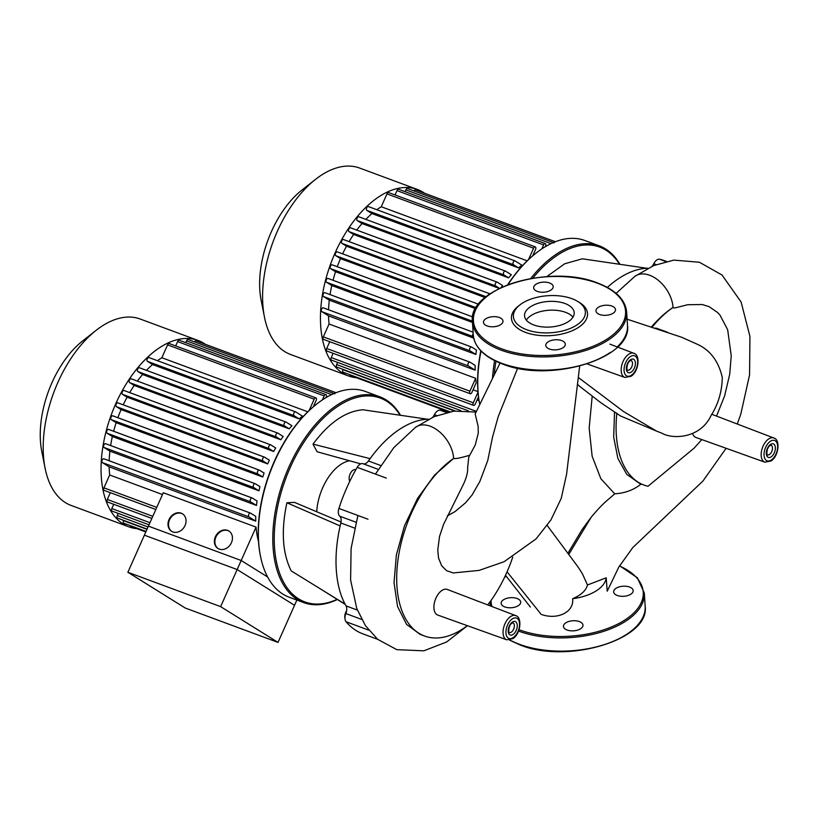 <?xml version="1.0" encoding="UTF-8"?>
<svg xmlns="http://www.w3.org/2000/svg" width="819" height="819" viewBox="0 0 819 819"><rect width="100%" height="100%" fill="white"/><g stroke="black" fill="none" stroke-linecap="round" stroke-linejoin="round"><path stroke-width="1.23" d="M127.877 572.276L148.423 526.136L241.185 560.503L220.639 606.633L127.877 572.276L185.258 608.036L278.02 642.403L296.867 600.061L294.533 605.302L237.162 569.543L144.4 535.176L163.288 492.741L256.05 527.108L237.162 569.543M220.639 606.633L278.02 642.403M241.185 560.503L267.608 576.975M541.922 614.629C557.8 620.055 574.262 611.967 572.635 598.72A40.326 20.792 -3.6 0 0 606.214 577.804L607.217 591.195L618.785 567.137L632.78 547.573L702.937 481.05L726.125 448.29M433.937 608.138A13.667 7.637 110.3 0 0 437.786 615.079L506.705 639.782A12.899 7.207 -69.7 0 1 503.061 633.241A12.899 7.207 -69.7 0 1 510.452 616.656A12.899 7.207 -69.7 0 1 515.663 615.601L447.287 589.455A13.667 7.637 110.3 0 0 438.134 594.256A13.667 7.637 110.3 0 0 433.937 608.138M692.608 433.589A13.667 7.637 110.3 0 0 695.904 437.459L764.813 462.162A12.899 7.207 -69.7 0 1 761.179 455.62A12.899 7.207 -69.7 0 1 768.56 439.035A12.899 7.207 -69.7 0 1 773.771 437.981L711.701 414.24M500.03 363.052L475.174 413.953L478.132 426.3L478.276 433.169L475.276 444.901L468.765 457.084L467.618 467.874C467.977 471.785 466.676 477.057 463.718 483.691L443.642 524.201L439.527 536.445L437.766 550.061L438.544 558.036L441.656 565.724L446.611 570.7L453.296 572.952M424.549 636.025L420.157 634.397L406.541 624.354L397.543 606.5L394.031 582.544L396.406 554.76L404.494 525.778L417.577 498.382L434.479 475.184L453.644 458.405A99.079 55.364 110.3 0 0 398.618 555.548A99.079 55.364 110.3 0 0 424.549 636.025A99.079 55.364 110.3 0 0 467.311 625.665M487.745 604.924A99.079 55.364 110.3 0 0 512.735 557.145M475.941 412.07L453.982 411.107L434.142 416.646L415.561 427.283A28.143 18.274 -124.5 0 1 438.984 431.367A28.143 18.274 -124.5 0 1 453.644 458.405C455.098 459.039 460.36 458.005 469.43 455.313M572.635 598.72C581.162 595.065 586.107 590.479 587.469 584.981L606.214 577.804M547.225 525.511L578.194 567.157L582.381 573.72L587.469 584.981M567.864 553.337L582.063 529.617L591.267 517.096C604.596 501.289 607.534 500.522 614.711 493.796L600.859 478.726L592.127 456.183L589.158 427.989L592.178 396.437M577.405 384.275L580.302 386.875M600.706 402.641L620.638 416.052M656.459 328.224L655.077 328.102M578.265 377.436L623.72 411.67L656.613 431.122L661.895 433.21C672.399 439.393 700.265 438.851 711.158 415.356C718.294 404.115 722 391.482 722.286 377.467C718.58 361.23 710.227 350.153 697.245 344.226L681.551 337.213L627.098 319.185M642.055 484.275L641.175 483.968C633.763 489.967 624.938 493.243 614.711 493.796M616.85 413.155A99.079 55.364 110.3 0 0 643.949 485.053L639.547 483.425L626.77 474.365L617.895 458.497L613.687 437.1L614.526 411.937M643.949 485.053A99.079 55.364 110.3 0 0 648.003 486.251L694.195 448.085L701.801 439.568M651.474 326.955C658.333 318.898 665.519 312.387 673.034 307.422L673.914 307.995L676.177 307.627L687.632 304.729L702.241 304.525L709.07 306.644L717.546 312.469L720.024 315.172L727.661 329.729L731.224 355.774L729.719 374.232L724.58 396.007L716.533 416.083M737.295 424.027L740.755 414.312L749.569 374.918L749.938 336.425L741.103 302.006L722.051 275.03L699.446 262.254L673.812 260.114L653.716 265.591L634.96 276.3A28.143 18.274 -124.5 0 1 658.374 280.385A28.143 18.274 -124.5 0 1 673.034 307.422A99.079 55.364 110.3 0 0 652.149 327.119M619.891 264.312A109.705 61.312 110.3 0 0 599.273 245.843A109.705 61.312 110.3 0 0 555.251 254.914A109.705 61.312 110.3 0 0 530.64 278.573M532.78 278.204A108.681 60.729 -69.7 0 1 556.111 256.091A108.681 60.729 -69.7 0 1 619.461 264.25M494.635 360.626A109.705 61.312 110.3 0 0 492.485 378.532M480.804 350.788A108.681 60.729 110.3 0 0 479.617 403.921A109.705 61.312 -69.7 0 1 481.019 351.013M507.954 284.725A109.705 61.312 -69.7 0 1 536.158 253.02A109.705 61.312 -69.7 0 1 540.837 249.57A109.705 61.312 -69.7 0 1 584.848 240.51L599.273 245.843M536.158 253.02L535.452 253.573A108.681 60.729 110.3 0 0 507.596 284.858M494.185 375.174A108.681 60.729 -69.7 0 1 495.986 361.281M546.785 276.627L564.68 263.79L582.319 258.804L646.764 268.253A108.159 60.442 110.3 0 0 607.37 287.428M648.105 268.212A108.159 60.442 110.3 0 0 646.764 268.253M665.857 261.558L659.612 259.244A7.729 4.32 110.3 0 0 653.808 263.698A7.729 4.32 -69.7 0 1 651.996 266.339M659.612 259.244A118.468 66.206 -69.7 0 1 664.557 260.698L666.482 261.415M572.972 317.168A24.877 12.828 -3.6 0 0 530.589 315.878A24.877 12.828 -3.6 0 0 526.341 320.106M530.036 307.064A24.877 12.828 -3.6 0 0 524.549 315.796A24.877 12.828 -3.6 0 0 541.502 326.781A24.877 12.828 -3.6 0 0 568.724 321.396A24.877 12.828 -3.6 0 0 574.211 312.674A24.877 12.828 -3.6 0 0 557.258 301.689A24.877 12.828 -3.6 0 0 530.036 307.064M519.942 304.873L518.366 306.101A38.114 19.656 -3.6 0 0 526.586 332.77A38.114 19.656 -3.6 0 0 579.125 326.976A38.114 19.656 -3.6 0 0 579.125 302.272L577.415 301.259A36.056 18.591 -3.6 0 0 521.345 303.849A36.056 18.591 -3.6 0 0 519.942 304.873A36.056 18.591 -3.6 0 0 527.712 330.098A36.056 18.591 -3.6 0 0 577.415 324.621A36.056 18.591 -3.6 0 0 577.405 301.259M599.61 314.486A9.787 5.047 -3.6 0 0 610.104 314.588A9.787 5.047 -3.6 0 0 615.509 309.654A9.787 5.047 -3.6 0 0 611.865 306.05A9.787 5.047 -3.6 0 0 601.381 305.948A9.787 5.047 -3.6 0 0 595.976 310.882A9.787 5.047 -3.6 0 0 599.61 314.486M551.044 290.008A9.787 5.047 -3.6 0 0 553.194 286.568A9.787 5.047 -3.6 0 0 546.529 282.248A9.787 5.047 -3.6 0 0 535.821 284.367A9.787 5.047 -3.6 0 0 533.66 287.797A9.787 5.047 -3.6 0 0 540.335 292.117A9.787 5.047 -3.6 0 0 551.044 290.008M499.375 317.506A9.787 5.047 -3.6 0 0 488.882 317.403A9.787 5.047 -3.6 0 0 483.476 322.338A9.787 5.047 -3.6 0 0 487.11 325.942A9.787 5.047 -3.6 0 0 497.604 326.044A9.787 5.047 -3.6 0 0 503.009 321.109A9.787 5.047 -3.6 0 0 499.375 317.506M547.942 341.984A9.787 5.047 -3.6 0 0 545.782 345.423A9.787 5.047 -3.6 0 0 552.446 349.744A9.787 5.047 -3.6 0 0 563.155 347.625A9.787 5.047 -3.6 0 0 565.315 344.195A9.787 5.047 -3.6 0 0 558.65 339.875A9.787 5.047 -3.6 0 0 547.942 341.984M617.291 595.474A9.787 5.047 176.4 0 1 613.646 591.871A9.787 5.047 176.4 0 1 619.062 586.936A9.787 5.047 176.4 0 1 629.545 587.039A9.787 5.047 176.4 0 1 633.189 590.642A9.787 5.047 176.4 0 1 627.774 595.577A9.787 5.047 176.4 0 1 617.291 595.474M517.045 598.494A9.787 5.047 176.4 0 1 520.689 602.098A9.787 5.047 176.4 0 1 515.284 607.033A9.787 5.047 176.4 0 1 504.791 606.93A9.787 5.047 176.4 0 1 501.156 603.327A9.787 5.047 176.4 0 1 506.562 598.392A9.787 5.047 176.4 0 1 517.045 598.494M565.612 622.972A9.787 5.047 176.4 0 1 576.33 620.863A9.787 5.047 176.4 0 1 582.995 625.184A9.787 5.047 176.4 0 1 580.835 628.613A9.787 5.047 176.4 0 1 570.126 630.732A9.787 5.047 176.4 0 1 563.462 626.412A9.787 5.047 176.4 0 1 565.612 622.972M316.738 511.752A41.206 23.024 -69.7 0 1 340.346 464.762A41.206 23.024 -69.7 0 1 349.57 460.769M400.501 415.294A109.705 61.312 110.3 0 0 379.873 396.826A109.705 61.312 110.3 0 0 335.862 405.886A109.705 61.312 110.3 0 0 274.928 513.462A109.705 61.312 110.3 0 0 303.644 602.579A109.705 61.312 110.3 0 0 337.305 599.539M337.07 599.395A108.681 60.729 -69.7 0 1 274.232 538.974A108.681 60.729 -69.7 0 1 336.711 407.063A108.681 60.729 -69.7 0 1 400.061 415.223M303.644 602.579L289.23 597.235A109.705 61.312 -69.7 0 1 260.442 556.019A109.705 61.312 -69.7 0 1 316.758 403.992A109.705 61.312 -69.7 0 1 321.437 400.552A109.705 61.312 -69.7 0 1 365.458 391.482L379.873 396.826M316.758 403.992L316.062 404.545A108.681 60.729 110.3 0 0 260.268 555.139L260.442 556.019M355.825 469.768L355.661 469.707A6.695 3.747 110.3 0 0 351.187 472.082A6.695 3.747 110.3 0 0 349.14 478.869A6.695 3.747 110.3 0 0 349.815 481.244M346.642 610.657A6.695 3.747 110.3 0 0 344.973 618.355M367.997 519.226L338.923 508.445A7.729 4.32 110.3 0 0 339.742 516.195A7.729 4.32 -69.7 0 1 340.827 522.983A108.159 60.442 110.3 0 0 340.141 525.931A108.159 60.442 110.3 0 0 345.055 604.105L291.195 570.884C282.412 553.234 280.978 530.528 286.906 502.764L294.512 502.385L341.021 522M345.229 604.422L322.246 590.038M360.718 463.861L317.055 451.75L313.012 444.123C329.013 422.635 345.649 411.179 362.919 409.776L427.364 419.226A108.159 60.442 110.3 0 0 370.096 458.64A108.159 60.442 110.3 0 0 368.437 460.974A7.729 4.32 -69.7 0 1 363.39 463.871M313.012 444.123L370.096 458.64M428.716 419.185A108.159 60.442 110.3 0 0 427.364 419.226M446.427 412.52L440.212 410.227A7.729 4.32 110.3 0 0 434.408 414.67A7.729 4.32 -69.7 0 1 432.606 417.321M440.212 410.227A118.468 66.206 -69.7 0 1 445.157 411.67L447.051 412.377M377.702 639.342L362.848 633.845A118.468 66.206 -69.7 0 1 346.048 621.744L368.693 630.128M345.055 604.105A108.159 60.442 110.3 0 0 346.038 605.896A7.729 4.32 -69.7 0 1 345.864 613.554A7.729 4.32 110.3 0 0 346.048 621.744M338.923 508.445A118.468 66.206 -69.7 0 1 357.227 467.332L386.302 478.112M362.96 463.708L378.214 469.359L363.083 463.759A7.729 4.32 110.3 0 0 362.96 463.708A7.729 4.32 110.3 0 0 357.227 467.332M286.906 502.764L340.141 525.931M356.408 377.733A99.406 55.549 -69.7 0 1 348.392 375.911A99.406 55.549 -69.7 0 1 335.114 252.887A99.406 55.549 -69.7 0 1 417.455 189.476A99.406 55.549 -69.7 0 1 424.723 193.315M348.392 375.911L290.55 354.484A99.406 55.549 -69.7 0 1 264.465 317.127A99.406 55.549 -69.7 0 1 277.272 231.46A99.406 55.549 -69.7 0 1 315.499 179.392A99.406 55.549 -69.7 0 1 359.623 168.049L417.455 189.476M315.499 179.392L301.955 190.039A79.525 44.441 110.3 0 0 271.376 231.695A79.525 44.441 110.3 0 0 261.128 300.235L264.465 317.127M533.486 254.085L534.387 254.422M376.842 209.705A86.527 48.352 -69.7 0 1 381.255 206.757L527.18 260.821M518.55 267.885A86.527 48.352 -69.7 0 1 521.887 265.172L515.079 260.933A2.058 1.147 -69.7 0 0 514.967 260.872A2.058 1.147 -69.7 0 0 513.216 262.295A2.058 1.147 -69.7 0 0 513.421 264.68L518.55 267.885L371.959 213.575L366.82 210.37A2.058 1.147 -69.7 0 1 366.625 207.985A2.058 1.147 -69.7 0 1 368.376 206.562A2.058 1.147 -69.7 0 1 368.489 206.623L514.834 260.841M365.827 219.369A86.527 48.352 -69.7 0 1 371.959 213.575M508.599 277.846A86.527 48.352 -69.7 0 1 511.363 274.785L505.507 271.13A2.058 1.147 -69.7 0 0 505.384 271.069A2.058 1.147 -69.7 0 0 503.634 272.492A2.058 1.147 -69.7 0 0 503.839 274.877L508.599 277.846L362.008 223.536L357.248 220.567A2.058 1.147 -69.7 0 1 357.043 218.192A2.058 1.147 -69.7 0 1 358.794 216.769A2.058 1.147 -69.7 0 1 358.917 216.82L505.262 271.038M356.756 230.098A86.527 48.352 -69.7 0 1 362.008 223.536M501.003 287.653A86.527 48.352 -69.7 0 1 502.559 285.462L497.266 282.166A2.058 1.147 -69.7 0 0 497.153 282.105A2.058 1.147 -69.7 0 0 495.403 283.528A2.058 1.147 -69.7 0 0 495.597 285.913L499.529 288.36M349.099 241.625A86.527 48.352 -69.7 0 1 353.624 234.48L499.324 288.462M342.629 253.849A86.527 48.352 -69.7 0 1 346.498 246.212L485.094 297.553M337.274 266.728A86.527 48.352 -69.7 0 1 340.479 258.63L475.593 308.681M333.036 280.282A86.527 48.352 -69.7 0 1 335.555 271.724L472.481 322.451M330.047 294.584A86.527 48.352 -69.7 0 1 331.767 285.534L473.71 338.124M475.89 354.473A86.527 48.352 -69.7 0 1 476.463 350.041L471.693 347.072A2.058 1.147 110.3 0 0 471.58 347.01A2.058 1.147 110.3 0 0 469.83 348.433A2.058 1.147 110.3 0 0 470.024 350.819L475.89 354.473L329.289 300.163L323.433 296.509A2.058 1.147 -69.7 0 1 323.229 294.123A2.058 1.147 -69.7 0 1 324.989 292.711A2.058 1.147 -69.7 0 1 325.102 292.762L471.447 346.98M328.583 309.777A86.527 48.352 -69.7 0 1 329.289 300.163M475.143 370.178A86.527 48.352 -69.7 0 1 475.143 365.387L470.004 362.182A2.058 1.147 110.3 0 0 469.891 362.131A2.058 1.147 110.3 0 0 468.13 363.554A2.058 1.147 110.3 0 0 468.335 365.929L475.143 370.178L328.542 315.868L321.744 311.629A2.058 1.147 -69.7 0 1 321.539 309.244A2.058 1.147 -69.7 0 1 323.29 307.821A2.058 1.147 -69.7 0 1 323.413 307.883L469.758 362.09M329.054 324.007L323.331 336.865A2.058 1.147 -69.7 0 0 323.607 339.414L470.198 393.724A2.058 1.147 -69.7 0 0 471.908 392.414L476.228 382.698A86.527 48.352 -69.7 0 1 475.655 378.317L329.054 324.007A86.527 48.352 -69.7 0 1 328.542 315.868M477.979 391.636L473.065 389.813M479.043 400.696L477.088 399.969M449.938 411.762L343.212 372.215A2.058 1.147 -69.7 0 1 342.936 369.666L343.059 369.4M455.241 410.954L336.926 367.127A2.058 1.147 -69.7 0 1 336.65 364.578L337.612 362.407M468.366 410.841L331.48 360.135A2.058 1.147 -69.7 0 1 331.214 357.586L333.108 353.317M478.501 396.816L475.276 404.033A2.058 1.147 -69.7 0 1 473.577 405.354A2.058 1.147 -69.7 0 1 473.3 402.805L478.02 392.188M473.577 405.354L326.986 351.044A2.058 1.147 -69.7 0 1 326.709 348.495L329.74 341.687M470.198 393.724A2.058 1.147 -69.7 0 1 469.922 391.175L475.655 378.317M473.177 333.538A2.058 1.147 110.3 0 0 473.065 336.537L473.464 336.793M488.411 294.973A2.058 1.147 -69.7 0 1 490.028 293.837L343.437 239.527A2.058 1.147 -69.7 0 1 343.55 239.588L489.895 293.806M532.729 255.794L535.554 249.447A2.058 1.147 110.3 0 0 535.278 246.898A2.058 1.147 110.3 0 0 533.578 248.208L528.531 259.541M545.341 246.683L545.567 246.161A2.058 1.147 110.3 0 0 545.29 243.612A2.058 1.147 110.3 0 0 543.591 244.922L541.82 248.904M448.853 411.977L350.307 375.471A2.058 1.147 -69.7 0 1 349.764 374.641M331.767 285.534L326.474 282.227A2.058 1.147 -69.7 0 1 326.269 279.852A2.058 1.147 -69.7 0 1 328.02 278.429A2.058 1.147 -69.7 0 1 328.132 278.48L473.095 332.186M335.555 271.724L330.61 268.642A2.058 1.147 -69.7 0 1 330.415 266.267A2.058 1.147 -69.7 0 1 332.166 264.844A2.058 1.147 -69.7 0 1 332.279 264.895L472.676 316.912L332.166 264.844M340.479 258.63L335.759 255.682A2.058 1.147 -69.7 0 1 335.555 253.306A2.058 1.147 -69.7 0 1 337.315 251.883A2.058 1.147 -69.7 0 1 337.428 251.935L478.562 304.228L337.315 251.883M346.498 246.212L341.881 243.335A2.058 1.147 -69.7 0 1 341.677 240.95A2.058 1.147 -69.7 0 1 343.437 239.527M353.624 234.48L349.007 231.603A2.058 1.147 -69.7 0 1 348.802 229.218A2.058 1.147 -69.7 0 1 350.563 227.795A2.058 1.147 -69.7 0 1 350.675 227.856L497.02 282.074M381.255 206.757L386.977 193.898A2.058 1.147 -69.7 0 1 388.687 192.588L535.278 246.898M395.065 194.953L396.99 190.622A2.058 1.147 -69.7 0 1 398.699 189.302L545.29 243.612M405.077 191.666L405.876 189.875A2.058 1.147 -69.7 0 1 407.586 188.554L554.176 242.864M413.974 190.929A2.058 1.147 -69.7 0 1 415.53 189.906L555.405 241.728M137.008 528.705A99.406 55.549 -69.7 0 1 128.992 526.883A99.406 55.549 -69.7 0 1 123.28 524.078A99.406 55.549 -69.7 0 1 113.493 409.08A99.406 55.549 -69.7 0 1 198.065 340.458A99.406 55.549 -69.7 0 1 203.777 343.263A99.406 55.549 -69.7 0 1 205.334 344.297M128.992 526.883L71.161 505.456A99.406 55.549 -69.7 0 1 65.438 502.651A99.406 55.549 -69.7 0 1 45.076 468.11A99.406 55.549 -69.7 0 1 96.099 330.364A99.406 55.549 -69.7 0 1 140.223 319.031L198.065 340.458M96.099 330.364L82.555 341.011A79.525 44.441 110.3 0 0 41.738 451.208L45.076 468.11M171.836 531.439A10.299 8.487 121.9 0 1 169.973 518.959A10.299 8.487 121.9 0 1 181.695 513.493A10.299 8.487 121.9 0 1 182.729 513.963M172.86 531.92A10.299 8.487 121.9 0 1 171.58 531.296A10.299 8.487 121.9 0 1 169.4 518.806A10.299 8.487 121.9 0 1 181.204 513.185A10.299 8.487 121.9 0 1 182.483 513.81A10.299 8.487 121.9 0 1 184.664 526.289A10.299 8.487 121.9 0 1 172.86 531.92M218.212 548.628A10.299 8.487 121.9 0 1 216.359 536.148A10.299 8.487 121.9 0 1 228.081 530.671A10.299 8.487 121.9 0 1 229.105 531.152M219.246 549.099A10.299 8.487 121.9 0 1 217.967 548.474A10.299 8.487 121.9 0 1 215.776 535.995A10.299 8.487 121.9 0 1 227.58 530.364A10.299 8.487 121.9 0 1 228.859 530.988A10.299 8.487 121.9 0 1 231.05 543.478A10.299 8.487 121.9 0 1 219.246 549.099M145.823 531.971L130.917 526.453A2.058 1.147 -69.7 0 1 130.364 525.624M146.058 531.439L123.812 523.198A2.058 1.147 -69.7 0 1 123.536 520.649L123.659 520.372M147.113 529.064L117.526 518.11A2.058 1.147 -69.7 0 1 117.25 515.55L118.223 513.38M149.017 524.795L112.09 511.117A2.058 1.147 -69.7 0 1 111.814 508.568L113.718 504.289M151.853 518.417L107.586 502.016A2.058 1.147 -69.7 0 1 107.309 499.467L110.34 492.669M314.097 405.067L314.998 405.395M157.453 360.688A86.527 48.352 -69.7 0 1 161.865 357.739L307.79 411.803M299.15 418.857A86.527 48.352 -69.7 0 1 302.487 416.154L295.69 411.906A2.058 1.147 -69.7 0 0 295.567 411.855A2.058 1.147 -69.7 0 0 293.816 413.278A2.058 1.147 -69.7 0 0 294.021 415.653L299.15 418.857L152.559 364.547L147.43 361.353A2.058 1.147 -69.7 0 1 147.225 358.968A2.058 1.147 -69.7 0 1 148.976 357.545A2.058 1.147 -69.7 0 1 149.099 357.606L295.444 411.824M146.427 370.342A86.527 48.352 -69.7 0 1 152.559 364.547M289.209 428.828A86.527 48.352 -69.7 0 1 291.963 425.757L286.107 422.113A2.058 1.147 -69.7 0 0 285.995 422.051A2.058 1.147 -69.7 0 0 284.244 423.474A2.058 1.147 -69.7 0 0 284.439 425.86L289.209 428.828L142.619 374.518L137.848 371.55A2.058 1.147 -69.7 0 1 137.643 369.164A2.058 1.147 -69.7 0 1 139.404 367.741A2.058 1.147 -69.7 0 1 139.517 367.803L285.862 422.02M137.357 381.07A86.527 48.352 -69.7 0 1 142.619 374.518M280.825 439.772A86.527 48.352 -69.7 0 1 283.169 436.445L277.876 433.149A2.058 1.147 -69.7 0 0 277.754 433.087A2.058 1.147 -69.7 0 0 276.003 434.51A2.058 1.147 -69.7 0 0 276.208 436.896L280.825 439.772L134.234 385.462L129.617 382.586A2.058 1.147 -69.7 0 1 129.412 380.2A2.058 1.147 -69.7 0 1 131.163 378.777A2.058 1.147 -69.7 0 1 131.286 378.839L277.631 433.056M129.699 392.608A86.527 48.352 -69.7 0 1 134.234 385.462M273.689 451.494A86.527 48.352 -69.7 0 1 275.686 447.952L270.751 444.871A2.058 1.147 -69.7 0 0 270.628 444.809A2.058 1.147 -69.7 0 0 268.878 446.232A2.058 1.147 -69.7 0 0 269.082 448.617L273.689 451.494L127.099 397.184L122.492 394.308A2.058 1.147 -69.7 0 1 122.287 391.932A2.058 1.147 -69.7 0 1 124.038 390.509A2.058 1.147 -69.7 0 1 124.16 390.561L270.505 444.778M123.229 404.832A86.527 48.352 -69.7 0 1 127.099 397.184M267.68 463.912A86.527 48.352 -69.7 0 1 269.349 460.165L264.629 457.227A2.058 1.147 -69.7 0 0 264.506 457.166A2.058 1.147 -69.7 0 0 262.756 458.589A2.058 1.147 -69.7 0 0 262.96 460.974L267.68 463.912L121.089 409.602L116.37 406.664A2.058 1.147 -69.7 0 1 116.165 404.279A2.058 1.147 -69.7 0 1 117.916 402.856A2.058 1.147 -69.7 0 1 118.038 402.917L264.383 457.135M117.875 417.71A86.527 48.352 -69.7 0 1 121.089 409.602M262.745 477.006A86.527 48.352 -69.7 0 1 264.097 473.065L259.48 470.188A2.058 1.147 110.3 0 0 259.357 470.126A2.058 1.147 110.3 0 0 257.606 471.549A2.058 1.147 110.3 0 0 257.811 473.935L262.745 477.006L116.155 422.706L111.22 419.625A2.058 1.147 -69.7 0 1 111.015 417.24A2.058 1.147 -69.7 0 1 112.766 415.817A2.058 1.147 -69.7 0 1 112.889 415.878L259.234 470.096M113.636 431.265A86.527 48.352 -69.7 0 1 116.155 422.706M258.958 490.816A86.527 48.352 -69.7 0 1 259.951 486.65L255.333 483.773A2.058 1.147 110.3 0 0 255.211 483.712A2.058 1.147 110.3 0 0 253.46 485.135A2.058 1.147 110.3 0 0 253.665 487.52L258.958 490.816L112.367 436.507L107.074 433.21A2.058 1.147 -69.7 0 1 106.869 430.825A2.058 1.147 -69.7 0 1 108.62 429.402A2.058 1.147 -69.7 0 1 108.743 429.463L255.088 483.681M110.647 445.556A86.527 48.352 -69.7 0 1 112.367 436.507M256.49 505.446A86.527 48.352 -69.7 0 1 257.064 501.023L252.303 498.054A2.058 1.147 110.3 0 0 252.18 497.993A2.058 1.147 110.3 0 0 250.43 499.416A2.058 1.147 110.3 0 0 250.634 501.801L256.49 505.446L109.9 451.136L104.044 447.491A2.058 1.147 -69.7 0 1 103.839 445.106A2.058 1.147 -69.7 0 1 105.59 443.683A2.058 1.147 -69.7 0 1 105.712 443.744L252.057 497.962M109.183 460.759A86.527 48.352 -69.7 0 1 109.9 451.136M255.743 521.15A86.527 48.352 -69.7 0 1 255.743 516.369L250.604 513.165A2.058 1.147 110.3 0 0 250.491 513.103A2.058 1.147 110.3 0 0 248.741 514.527A2.058 1.147 110.3 0 0 248.945 516.912L255.743 521.15L109.152 466.84L102.344 462.602A2.058 1.147 -69.7 0 1 102.15 460.217A2.058 1.147 -69.7 0 1 103.9 458.794A2.058 1.147 -69.7 0 1 104.013 458.855L250.358 513.073M162.479 494.553L109.664 474.979A86.527 48.352 -69.7 0 1 109.152 466.84M256.05 527.108A86.527 48.352 110.3 0 0 258.507 541.543M155.825 509.51L104.208 490.397A2.058 1.147 -69.7 0 1 103.931 487.848L109.664 474.979M313.329 406.767L316.165 400.419A2.058 1.147 110.3 0 0 315.888 397.87A2.058 1.147 110.3 0 0 314.179 399.191L309.132 410.514M161.865 357.739L167.588 344.881A2.058 1.147 -69.7 0 1 169.287 343.56L315.888 397.87M325.942 397.655L326.177 397.143A2.058 1.147 110.3 0 0 325.901 394.594A2.058 1.147 110.3 0 0 324.191 395.905L322.42 399.887M175.675 345.925L177.6 341.595A2.058 1.147 -69.7 0 1 179.31 340.284L325.901 394.594M185.688 342.649L186.486 340.847A2.058 1.147 -69.7 0 1 188.186 339.537L334.787 393.847M194.584 341.902A2.058 1.147 -69.7 0 1 196.14 340.888L336.005 392.711M512.151 619A10.831 6.05 110.3 0 0 505.947 632.944A10.831 6.05 110.3 0 0 513.318 637.53A10.831 6.05 110.3 0 0 519.522 623.597A10.831 6.05 110.3 0 0 512.151 619M514.352 625.45A5.149 2.877 110.3 0 0 512.919 622.849L511.906 623.208C507.893 625.562 508.64 634.408 509.336 632.503A5.149 2.877 110.3 0 0 511.404 632.084A5.149 2.877 110.3 0 0 514.352 625.45M508.21 631.377A7.207 4.034 -69.7 0 1 512.346 622.102A7.207 4.034 -69.7 0 1 517.25 625.163A7.207 4.034 -69.7 0 1 513.114 634.438A7.207 4.034 -69.7 0 1 508.21 631.377M587.162 363.943L624.846 377.446A12.899 7.207 -69.7 0 1 621.416 366.994A12.899 7.207 -69.7 0 1 628.593 354.32A12.899 7.207 -69.7 0 1 633.804 353.265L609.94 344.144M630.282 356.664A10.831 6.05 110.3 0 0 624.078 370.597A10.831 6.05 110.3 0 0 631.449 375.194A10.831 6.05 110.3 0 0 637.653 361.261A10.831 6.05 110.3 0 0 630.282 356.664M632.493 363.114A5.149 2.877 110.3 0 0 631.06 360.503L630.046 360.872C626.033 363.226 626.781 372.072 627.477 370.168A5.149 2.877 110.3 0 0 629.545 369.738A5.149 2.877 110.3 0 0 632.493 363.114M626.351 369.041A7.207 4.034 -69.7 0 1 630.487 359.766A7.207 4.034 -69.7 0 1 635.39 362.827A7.207 4.034 -69.7 0 1 631.254 372.092A7.207 4.034 -69.7 0 1 626.351 369.041M770.259 441.38A10.831 6.05 110.3 0 0 764.055 455.313A10.831 6.05 110.3 0 0 771.426 459.909A10.831 6.05 110.3 0 0 777.63 445.976A10.831 6.05 110.3 0 0 770.259 441.38M772.471 447.829A5.149 2.877 110.3 0 0 771.027 445.229L770.024 445.587C766.011 447.942 766.758 456.787 767.454 454.883A5.149 2.877 110.3 0 0 769.522 454.453A5.149 2.877 110.3 0 0 772.471 447.829M766.328 453.757A7.207 4.034 -69.7 0 1 770.454 444.482A7.207 4.034 -69.7 0 1 775.358 447.543A7.207 4.034 -69.7 0 1 771.232 456.818A7.207 4.034 -69.7 0 1 766.328 453.757M447.287 515.909L454.965 511.64L465.581 502.774L472.143 494.911L479.934 481.285L487.766 460.452L492.506 437.203L498.218 416.605L517.649 368.192M507.063 571.826L541.185 614.383M634.96 276.3A28.143 18.274 -124.5 0 0 634.95 276.31L616.123 293.356M591.267 517.096L568.734 554.504M656.214 264.588L653.808 263.698M617.219 346.928A77.262 39.844 -3.6 0 0 627.487 325.235L626.648 312.029C625.317 299.6 615.653 289.946 597.655 283.046C550.46 263.544 467.414 288.349 472.44 321.724A77.262 39.844 -3.6 0 0 501.146 350.184A77.262 39.844 -3.6 0 0 609.623 339.138A77.262 39.844 -3.6 0 0 626.648 312.029M472.44 321.724L473.269 334.94A77.262 39.844 -3.6 0 0 501.975 363.39A77.262 39.844 -3.6 0 0 610.452 352.344M608.763 337.96A76.228 39.312 -3.6 0 0 597.246 283.139A76.228 39.312 -3.6 0 0 490.212 294.031A76.228 39.312 -3.6 0 0 501.74 348.853A76.228 39.312 -3.6 0 0 608.763 337.96M506.234 576.197A76.228 39.312 -3.6 0 0 504.412 577.6M491.052 600.429A76.228 39.312 -3.6 0 0 491.963 606.541M519.021 629.698A76.228 39.312 -3.6 0 0 519.42 629.842A76.228 39.312 -3.6 0 0 626.443 618.949A76.228 39.312 -3.6 0 0 619.471 565.97M490.079 601.791L490.12 602.712A77.262 39.844 -3.6 0 0 490.591 606.019M518.519 631.06A77.262 39.844 -3.6 0 0 518.826 631.173A77.262 39.844 -3.6 0 0 627.303 620.126A77.262 39.844 -3.6 0 0 644.328 593.017L637.325 577.733L619.594 565.755M509.889 639.977A77.262 39.844 -3.6 0 0 519.655 644.379A77.262 39.844 -3.6 0 0 628.132 633.333A77.262 39.844 -3.6 0 0 645.157 606.224L644.328 593.017M357.371 610.094L346.038 605.896M345.864 613.554L361.66 619.41M340.827 522.983L354.586 528.081M356.009 522.225L339.742 516.195M380.62 465.489L368.437 460.974M436.803 415.561L434.408 414.67M342.936 369.666L454.586 411.036M336.65 364.578L460.821 410.575M331.214 357.586L476.259 411.322M326.709 348.495L473.3 402.805M323.331 336.865L469.922 391.175M321.744 311.629L468.335 365.929M396.99 190.622L543.591 244.922M405.876 189.875L551.003 243.632M386.977 193.898L533.578 248.208M341.881 243.335L486.066 296.754M349.007 231.603L495.597 285.913M357.248 220.567L503.839 274.877M366.82 210.37L513.421 264.68M323.433 296.509L470.024 350.819M326.474 282.227L473.065 336.537M330.61 268.642L472.409 321.181M335.759 255.682L476.156 307.698M123.536 520.649L146.99 529.34M117.25 515.55L148.055 526.965M111.814 508.568L149.949 522.696M107.309 499.467L152.795 516.318M103.931 487.848L156.757 507.411M102.344 462.602L248.945 516.912M104.044 447.491L250.634 501.801M107.074 433.21L253.665 487.52M111.22 419.625L257.811 473.935M116.37 406.664L262.96 460.974M122.492 394.308L269.082 448.617M129.617 382.586L276.208 436.896M137.848 371.55L284.439 425.86M147.43 361.353L294.021 415.653M167.588 344.881L314.179 399.191M177.6 341.595L324.191 395.905M186.486 340.847L331.613 394.615M506.705 639.782L512.878 638.636C520.71 633.886 522.43 617.116 515.663 615.601M624.846 377.446L631.019 376.3C638.851 371.55 640.571 354.77 633.804 353.265M764.813 462.162L770.996 461.015C778.818 456.265 780.548 439.486 773.771 437.981M453.235 572.952L479.135 570.393L504.146 561.691L536.107 538.861L550.911 519.963L561.24 498.361L566.594 474.181L579.668 366.134M530.364 607.063L505.507 575.286M580.026 386.629L600.941 402.805M620.536 415.991L656.613 431.122M656.428 328.214L667.485 332.217M467.444 625.706L446.683 641.953L423.853 650.818L396.857 649.662L377.682 639.332L365.366 625.583L356.756 608.466L350.604 580.047L351.095 548.464L357.893 515.479M375.44 474.088L393.785 447.676L415.561 427.283M473.269 334.94C474.6 347.358 484.264 357.023 502.272 363.912C549.457 383.415 632.514 358.609 627.487 325.235M506.06 575.972L504.709 576.986M490.315 605.906L490.12 602.712M645.157 606.224C650.194 639.598 567.137 664.404 519.942 644.901L509.387 640.059M471.58 347.01L324.989 292.711M473.095 332.176L328.02 278.429M469.891 362.131L323.29 307.821M358.794 216.769L505.384 271.069M350.563 227.795L497.153 282.105M368.376 206.562L514.967 260.872M252.18 497.993L105.59 443.683M255.211 483.712L108.62 429.402M259.357 470.126L112.766 415.817M250.491 513.103L103.9 458.794M139.404 367.741L285.995 422.051M131.163 378.777L277.754 433.087M124.038 390.509L270.628 444.809M148.976 357.545L295.567 411.855M117.916 402.856L264.506 457.166"/></g></svg>
